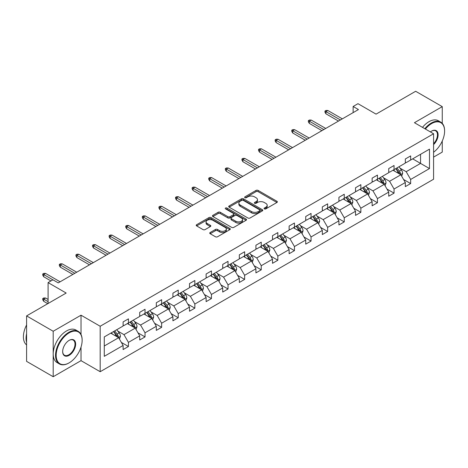 <?xml version="1.0" encoding="UTF-8"?>
<svg xmlns="http://www.w3.org/2000/svg" width="468" height="468" viewBox="0 0 468 468"><rect width="100%" height="100%" fill="white"/><g stroke="black" fill="none" stroke-linecap="round" stroke-linejoin="round"><path stroke-width="0.7" d="M264.361 208.886A1.035 0.597 0 0 0 265.824 208.886L276.921 202.48A1.48 0.854 0 0 0 277.354 201.878A1.48 0.854 0 0 0 276.921 201.275L258.12 190.417A1.48 0.854 0 0 0 256.031 190.417L244.928 196.829A1.035 0.597 0 0 0 244.629 197.25A1.035 0.597 0 0 0 244.928 197.671A1.035 0.597 0 0 0 246.39 197.671L247.829 196.841A4.727 2.732 0 0 1 254.516 196.841L256.078 197.748A4.727 2.732 0 0 1 257.464 199.678A4.727 2.732 0 0 1 256.078 201.609L254.645 202.433A1.035 0.597 0 0 0 254.34 202.86A1.035 0.597 0 0 0 254.645 203.282A1.035 0.597 0 0 0 256.107 203.282L257.54 202.451A4.727 2.732 0 0 1 264.227 202.451L265.795 203.358A4.727 2.732 0 0 1 267.181 205.288A4.727 2.732 0 0 1 265.795 207.213L264.361 208.044A1.035 0.597 0 0 0 264.057 208.465A1.035 0.597 0 0 0 264.361 208.886L264.361 208.044M442.26 123.371L442.26 106.634L415.654 91.278L376.067 114.133L357.979 103.685L353.135 106.482L353.135 112.624M433.584 157.108L442.26 152.1L442.26 141.026M81.022 334.468L81.022 315.192L53.194 331.256L53.194 376.722L26.594 361.366L26.594 315.9L66.181 293.044L48.087 282.596L48.087 303.486M53.194 331.256L26.594 315.9M210.173 232.514A1.48 0.854 0 0 0 209.74 233.117A1.48 0.854 0 0 0 210.173 233.719L215.45 236.767A1.48 0.854 0 0 0 217.538 236.767L229.864 229.648A1.48 0.854 0 0 0 230.297 229.045A1.48 0.854 0 0 0 229.864 228.442L211.062 217.591A1.48 0.854 0 0 0 208.974 217.591L196.648 224.704A1.48 0.854 0 0 0 196.215 225.307A1.48 0.854 0 0 0 196.648 225.909L203.018 229.589A1.48 0.854 0 0 0 205.107 229.589L210.384 226.541A1.48 0.854 0 0 0 210.816 225.939A1.48 0.854 0 0 0 210.384 225.336L207.219 223.511A3.949 2.281 0 0 1 206.066 221.902A3.949 2.281 0 0 1 208.506 219.79A3.949 2.281 0 0 1 212.811 220.288L225.19 227.43A3.949 2.281 0 0 1 226.348 229.045A3.949 2.281 0 0 1 223.909 231.157A3.949 2.281 0 0 1 219.597 230.66L217.538 229.466A1.48 0.854 0 0 0 215.45 229.466L210.173 232.514L210.173 233.719M48.087 282.596L52.931 279.805L58.254 282.877L358.453 109.553L353.135 106.482M81.022 315.192L100.181 326.249L433.584 133.76L433.584 179.226L100.181 371.715L100.181 326.249M442.26 106.634L414.432 122.704L433.584 133.76M247.935 218.012A1.48 0.854 0 0 0 250.023 218.012L262.349 210.892A1.48 0.854 0 0 0 262.782 210.29A1.48 0.854 0 0 0 262.349 209.687L243.547 198.83A1.48 0.854 0 0 0 241.459 198.83L229.133 205.949A1.48 0.854 0 0 0 228.7 206.552A1.48 0.854 0 0 0 229.133 207.154L247.935 218.012M225.939 209.114A1.035 0.597 0 0 1 226.992 209.26L226.992 208.032L246.104 219.065A1.48 0.854 0 0 1 246.537 219.667A1.48 0.854 0 0 1 246.104 220.27L233.778 227.389A1.48 0.854 0 0 1 231.689 227.389L212.887 216.532L212.887 215.327A1.48 0.854 0 0 0 212.454 215.929A1.48 0.854 0 0 0 212.887 216.532M212.887 215.327L218.164 212.279A1.48 0.854 0 0 1 220.252 212.279L227.875 216.684A1.48 0.854 0 0 0 229.969 216.684L233.468 214.666A1.48 0.854 0 0 0 233.901 214.057A1.48 0.854 0 0 0 233.468 213.455L225.529 208.874A1.035 0.597 0 0 1 225.225 208.453A1.035 0.597 0 0 1 225.863 207.897A1.035 0.597 0 0 1 226.992 208.032M104.276 336.913L123.113 326.038L123.113 321.92L128.437 318.848L128.437 322.967L139.716 316.45L139.716 312.337L145.033 309.266L145.033 313.379L156.318 306.868L156.318 302.749L161.636 299.678L161.636 303.796L172.914 297.285L172.914 293.167L178.238 290.096L178.238 294.208L189.517 287.697L189.517 283.579L194.84 280.507L194.84 284.626L206.119 278.115L206.119 273.996L211.442 270.925L211.442 275.044L222.721 268.527L222.721 264.414L228.039 261.343L228.039 265.455L239.323 258.944L239.323 254.826L244.641 251.755L244.641 255.873L255.92 249.362L255.92 245.244L261.243 242.172L261.243 246.285L272.522 239.774L272.522 235.661L277.846 232.584L277.846 236.703L289.125 230.192L289.125 226.073L294.442 223.002L294.442 227.12L305.727 220.603L305.727 216.491L311.045 213.42L311.045 217.532L322.329 211.021L322.329 206.903L327.647 203.832L327.647 207.95L338.926 201.439L338.926 197.32L344.249 194.249L344.249 198.368L355.528 191.851L355.528 187.738L360.851 184.661L360.851 188.779L372.13 182.268L372.13 178.15L377.448 175.079L377.448 179.197L388.732 172.686L388.732 168.568L394.05 165.496L394.05 169.609L405.335 163.098L405.335 158.98L410.652 155.908L410.652 160.027L429.489 149.152L429.489 168.568L410.652 179.443L410.652 183.555L405.335 186.633L405.335 182.514L394.05 189.025L394.05 193.144L388.732 196.215L388.732 192.096L377.448 198.613L377.448 202.726L372.13 205.797L372.13 201.685L360.851 208.196L360.851 212.314L355.528 215.385L355.528 211.267L344.249 217.778L344.249 221.896L338.926 224.968L338.926 220.849L327.647 227.366L327.647 231.479L322.329 234.556L322.329 230.437L311.045 236.948L311.045 241.067L305.727 244.138L305.727 240.02L294.442 246.537L294.442 250.649L289.125 253.72L289.125 249.608L277.846 256.119L277.846 260.237L272.522 263.308L272.522 259.19L261.243 265.701L261.243 269.82L255.92 272.891L255.92 268.772L244.641 275.289L244.641 279.402L239.323 282.473L239.323 278.361L228.039 284.872L228.039 288.99L222.721 292.061L222.721 287.943L211.442 294.454L211.442 298.572L206.119 301.644L206.119 297.531L194.84 304.042L194.84 308.16L189.517 311.232L189.517 307.113L178.238 313.624L178.238 317.743L172.914 320.814L172.914 316.696L161.636 323.212L161.636 327.325L156.318 330.396L156.318 326.284L145.033 332.795L145.033 336.913L139.716 339.984L139.716 335.866L128.437 342.377L128.437 346.495L123.113 349.567L123.113 345.454L104.276 356.323L104.276 336.913M127.372 323.581L135.246 328.126L123.967 334.638L117.807 331.081M123.967 334.638L128.437 342.377M135.246 328.126L139.716 335.866M123.113 325.055L123.967 325.547L128.437 322.967M143.968 313.993L151.848 318.538L140.564 325.055L134.404 321.498M140.564 325.055L145.033 332.795M151.848 318.538L156.318 326.284M139.716 315.467L140.564 315.959L145.033 313.379M160.571 304.411L168.445 308.956L157.166 315.467L151.006 311.91M157.166 315.467L161.636 323.212M168.445 308.956L172.914 316.696M156.318 305.885L157.166 306.376L161.636 303.796M177.173 294.822L185.047 299.374L173.768 305.885L167.608 302.328M173.768 305.885L178.238 313.624M185.047 299.374L189.517 307.113M172.914 296.303L173.768 296.794L178.238 294.208M193.775 285.24L201.649 289.786L190.371 296.303L184.211 292.746M190.371 296.303L194.84 304.042M201.649 289.786L206.119 297.531M189.517 286.714L190.371 287.206L194.84 284.626M210.378 275.658L218.252 280.203L206.967 286.714L200.813 283.158M206.967 286.714L211.442 294.454M218.252 280.203L222.721 287.943M206.119 277.132L206.967 277.623L211.442 275.044M226.974 266.07L234.854 270.615L223.569 277.132L217.409 273.575M223.569 277.132L228.039 284.872M234.854 270.615L239.323 278.361M222.721 267.544L223.569 268.035L228.039 265.455M243.576 256.487L251.451 261.033L240.172 267.544L234.012 263.987M240.172 267.544L244.641 275.289M251.451 261.033L255.92 268.772M239.323 257.962L240.172 258.453L244.641 255.873M260.179 246.905L268.053 251.451L256.774 257.962L250.614 254.405M256.774 257.962L261.243 265.701M268.053 251.451L272.522 259.19M255.92 248.379L256.774 248.871L261.243 246.285M276.781 237.317L284.655 241.862L273.376 248.379L267.216 244.822M273.376 248.379L277.846 256.119M284.655 241.862L289.125 249.608M272.522 238.791L273.376 239.283L277.846 236.703M293.383 227.735L301.257 232.28L289.973 238.791L283.819 235.234M289.973 238.791L294.442 246.537M301.257 232.28L305.727 240.02M289.125 229.209L289.973 229.7L294.442 227.12M309.98 218.146L317.86 222.698L306.575 229.209L300.415 225.652M306.575 229.209L311.045 236.948M317.86 222.698L322.329 230.437M305.727 219.621L306.575 220.112L311.045 217.532M326.582 208.564L334.456 213.11L323.177 219.621L317.017 216.07M323.177 219.621L327.647 227.366M334.456 213.11L338.926 220.849M322.329 210.038L323.177 210.53L327.647 207.95M343.184 198.982L351.058 203.527L339.78 210.038L333.62 206.482M339.78 210.038L344.249 217.778M351.058 203.527L355.528 211.267M338.926 200.456L339.78 200.947L344.249 198.368M359.787 189.394L367.661 193.939L356.382 200.456L350.222 196.899M356.382 200.456L360.851 208.196M367.661 193.939L372.13 201.685M355.528 190.868L356.382 191.359L360.851 188.779M376.389 179.811L384.263 184.357L372.978 190.868L366.824 187.311M372.978 190.868L377.448 198.613M384.263 184.357L388.732 192.096M372.13 181.286L372.978 181.777L377.448 179.197M392.985 170.223L400.86 174.775L389.581 181.286L383.421 177.729M389.581 181.286L394.05 189.025M400.86 174.775L405.335 182.514M388.732 171.697L389.581 172.189L394.05 169.609M412.677 158.857L420.551 163.408L406.183 171.697L400.023 168.147M406.183 171.697L410.652 179.443M429.489 168.568L420.551 163.408L420.551 154.311L429.489 149.152M53.194 376.722L81.022 360.658L100.181 371.715M405.335 162.115L406.183 162.607L410.652 160.027M104.276 346.004L118.644 337.709L110.77 333.163M118.644 337.709L123.113 345.454M403.574 179.472L410.652 183.555M386.977 189.054L394.05 193.144M370.375 198.643L377.448 202.726M353.773 208.225L360.851 212.314M337.171 217.813L344.249 221.896M320.568 227.395L327.647 231.479M303.972 236.978L311.045 241.067M287.37 246.566L294.442 250.649M270.767 256.148L277.846 260.237M254.165 265.736L261.243 269.82M237.563 275.319L244.641 279.402M220.966 284.901L228.039 288.99M204.364 294.489L211.442 298.572M187.762 304.071L194.84 308.16M171.159 313.659L178.238 317.743M154.557 323.242L161.636 327.325M137.961 332.824L145.033 336.913M121.358 342.412L128.437 346.495M81.022 360.658L81.022 347.08M264.771 209.032L265.795 208.441A4.727 2.732 0 0 0 267.181 206.517L267.181 205.288M257.464 199.678L257.464 200.907A4.727 2.732 0 0 1 256.078 202.837L255.06 203.428M276.898 202.492L258.12 191.646A1.48 0.854 0 0 0 256.031 191.646L245.343 197.818M262.326 210.904L243.547 200.064A1.48 0.854 0 0 0 241.459 200.064L229.15 207.166M259.734 210.711A1.035 0.597 0 0 0 260.038 210.29A1.035 0.597 0 0 0 259.734 209.869L243.231 200.339A1.035 0.597 0 0 0 241.769 200.339L240.254 201.217A4.727 2.732 0 0 0 238.873 203.147A4.727 2.732 0 0 0 240.254 205.072L251.538 211.589A4.727 2.732 0 0 0 258.225 211.589L259.734 210.711L259.734 211.94A1.035 0.597 0 0 0 260.038 211.518L260.038 210.29M238.873 203.147L238.873 204.376A4.727 2.732 0 0 0 240.254 206.3L240.254 205.072M259.734 211.94L258.225 212.817A4.727 2.732 0 0 1 251.538 212.817L240.254 206.3M212.911 216.544L218.164 213.507L218.164 212.279M233.901 214.057L233.901 215.292A1.48 0.854 0 0 1 233.468 215.894L229.969 217.912A1.48 0.854 0 0 1 227.875 217.912L220.252 213.507A1.48 0.854 0 0 0 218.164 213.507M226.992 209.26L246.086 220.282M235.79 221.253A3.949 2.281 0 0 0 240.096 221.744A3.949 2.281 0 0 0 242.535 219.638A3.949 2.281 0 0 0 241.377 218.024L237.019 215.508A1.48 0.854 0 0 0 234.93 215.508L231.432 217.526A1.48 0.854 0 0 0 230.999 218.129A1.48 0.854 0 0 0 231.432 218.731L235.79 221.253L235.79 222.481A3.949 2.281 0 0 0 240.096 222.973A3.949 2.281 0 0 0 242.535 220.867L242.535 219.638M230.999 218.129L230.999 219.357A1.48 0.854 0 0 0 231.432 219.96L231.432 218.731M235.79 222.481L231.432 219.96M226.348 229.045L226.348 230.274A3.949 2.281 0 0 1 223.909 232.385A3.949 2.281 0 0 1 219.597 231.888L217.538 230.695A1.48 0.854 0 0 0 215.45 230.695L210.19 233.731M206.066 221.902L206.066 223.131A3.949 2.281 0 0 0 207.219 224.739L207.219 223.511M210.36 226.553L207.219 224.739M229.841 229.659L211.062 218.819A1.48 0.854 0 0 0 208.974 218.819L196.665 225.921M401.673 176.173L402.65 173.347A3.99 2.305 -120 0 0 401.374 169.948L398.988 166.76M394.705 171.218L393.67 169.831M400.275 174.435L400.497 173.517A3.99 2.305 -120 0 0 399.356 171.118L396.963 167.93M395.969 168.503L398.596 172.013A2.03 1.176 60 0 1 398.964 172.633L400.497 173.517M395.688 168.667L398.081 171.855A3.99 2.305 60 0 1 399.069 173.739M340.417 119.966L325.921 111.6L325.921 113.812L324.967 112.273L324.967 111.045L325.921 111.6L327.84 110.495L342.33 118.86M325.921 113.812L338.504 121.072M324.967 111.045L326.032 110.43L327.84 110.495M433.584 152.264A18.363 10.6 120 0 0 444.6 131.087A18.363 10.6 120 0 0 431.619 123.593A18.363 10.6 120 0 0 425.389 129.028M424.833 128.706A18.814 10.863 -60 0 1 431.297 123.037A18.814 10.863 -60 0 1 440.704 122.107A18.814 10.863 -60 0 1 444.6 130.718A18.814 10.863 -60 0 1 444.6 130.905M430.402 131.923A9.179 5.3 -60 0 1 431.619 131.087L431.619 131.087A9.179 5.3 -60 0 1 438.03 133.731A9.179 5.3 -60 0 1 433.584 144.589M422.493 127.354A18.814 10.863 -60 0 1 428.957 121.686A18.814 10.863 -60 0 1 438.364 120.756L440.704 122.107M433.584 143.699A8.728 5.037 120 0 0 435.661 130.841A8.728 5.037 120 0 0 431.455 131.186M68.843 363.022L69.159 362.84A18.363 10.6 120 0 0 82.14 340.353A18.363 10.6 120 0 0 69.159 332.853A18.363 10.6 120 0 0 56.178 355.341A18.363 10.6 120 0 0 69.159 362.84L68.843 363.022A18.814 10.863 -60 0 1 59.436 363.958A18.814 10.863 -60 0 1 56.552 348.882A18.814 10.863 -60 0 1 68.843 332.303A18.814 10.863 -60 0 1 78.244 331.373A18.814 10.863 -60 0 1 82.14 339.984A18.814 10.863 -60 0 1 82.14 340.172M69.159 355.341A9.179 5.3 -60 0 1 62.665 351.597A9.179 5.3 -60 0 1 69.159 340.353L69.159 340.353A9.179 5.3 -60 0 1 75.652 344.097A9.179 5.3 -60 0 1 69.159 355.341M62.671 351.409A8.728 5.037 120 0 0 64.479 355.224A8.728 5.037 120 0 0 68.843 354.791A8.728 5.037 120 0 0 74.541 347.098A8.728 5.037 120 0 0 73.207 340.101A8.728 5.037 120 0 0 68.995 340.447M59.436 363.958L57.09 362.601A18.814 10.863 -60 0 1 54.212 347.531A18.814 10.863 -60 0 1 66.497 330.952A18.814 10.863 -60 0 1 75.904 330.022L78.244 331.373M26.594 342.319A18.814 10.863 -60 0 1 26.594 333.719M26.594 344.928A18.814 10.863 -60 0 1 26.594 324.962M385.07 185.755L386.047 182.929A3.99 2.305 -120 0 0 384.778 179.536L382.385 176.348M378.103 180.8L377.068 179.419M383.672 184.018L383.895 183.099A3.99 2.305 -120 0 0 382.754 180.701L380.367 177.512M379.367 178.092L381.993 181.602A2.03 1.176 60 0 1 382.362 182.216L383.895 183.099M379.086 178.249L381.478 181.438A3.99 2.305 60 0 1 382.473 183.321M368.468 195.343L369.445 192.518A3.99 2.305 -120 0 0 368.176 189.119L365.783 185.931M361.501 190.388L360.465 189.002M367.07 193.6L367.292 192.687A3.99 2.305 -120 0 0 366.151 190.289L363.765 187.101M362.764 187.674L365.397 191.184A2.03 1.176 60 0 1 365.765 191.804L367.292 192.687M362.489 187.838L364.876 191.026A3.99 2.305 60 0 1 365.871 192.91M323.815 129.554L309.325 121.183L309.325 123.394L308.365 121.861L308.365 120.633L309.325 121.183L311.238 120.077L325.734 128.448M309.325 123.394L321.902 130.66M308.365 120.633L309.43 120.019L311.238 120.077M307.213 139.136L292.722 130.771L292.722 132.982L291.763 131.444L291.763 130.215L292.722 130.771L294.635 129.665L309.132 138.031M292.722 132.982L305.3 140.242M291.763 130.215L292.828 129.601L294.635 129.665M351.866 204.925L352.849 202.1A3.99 2.305 -120 0 0 351.573 198.707L349.186 195.513M344.898 199.971L343.863 198.59M350.468 203.188L350.696 202.27A3.99 2.305 -120 0 0 349.549 199.871L347.162 196.683M346.162 197.262L348.795 200.772A2.03 1.176 60 0 1 349.163 201.386L350.696 202.27M345.887 197.42L348.274 200.608A3.99 2.305 60 0 1 349.268 202.492M290.616 148.725L276.12 140.353L276.12 142.564L275.161 141.032L275.161 139.803L276.12 140.353L278.033 139.248L292.529 147.613M276.12 142.564L288.697 149.83M275.161 139.803L276.225 139.189L278.033 139.248M335.269 214.514L336.246 211.682A3.99 2.305 -120 0 0 334.971 208.289L332.584 205.101M328.296 209.553L327.261 208.172M333.871 212.77L334.094 211.858A3.99 2.305 -120 0 0 332.953 209.459L330.56 206.265M329.56 206.844L332.192 210.354A2.03 1.176 60 0 1 332.561 210.969L334.094 211.858M329.285 207.002L331.672 210.196A3.99 2.305 60 0 1 332.666 212.074M274.014 158.307L259.518 149.935L259.518 152.153L258.558 150.614L258.558 149.386L259.518 149.935L261.436 148.83L275.927 157.201M259.518 152.153L272.095 159.412M258.558 149.386L259.623 148.771L261.436 148.83M318.667 224.096L319.644 221.27A3.99 2.305 -120 0 0 318.369 217.872L315.982 214.683M311.7 219.141L310.664 217.755M317.269 222.353L317.491 221.44A3.99 2.305 -120 0 0 316.35 219.042L313.958 215.853M312.963 216.427L315.59 219.937A2.03 1.176 60 0 1 315.959 220.557L317.491 221.44M312.683 216.59L315.075 219.779A3.99 2.305 60 0 1 316.064 221.662M257.412 167.889L242.915 159.524L242.915 161.735L241.962 160.196L241.962 158.968L242.915 159.524L244.834 158.418L259.325 166.784M242.915 161.735L255.499 168.995M241.962 158.968L243.027 158.354L244.834 158.418M302.065 233.678L303.042 230.853A3.99 2.305 -120 0 0 301.772 227.46L299.38 224.271M295.097 228.723L294.062 227.343M300.667 231.941L300.889 231.022A3.99 2.305 -120 0 0 299.748 228.624L297.361 225.436M296.361 226.015L298.988 229.525A2.03 1.176 60 0 1 299.356 230.139L300.889 231.022M296.08 226.173L298.473 229.361A3.99 2.305 60 0 1 299.467 231.245M240.809 177.477L226.319 169.106L226.319 171.317L225.36 169.785L225.36 168.556L226.319 169.106L228.232 168L242.728 176.372M226.319 171.317L238.896 178.583M225.36 168.556L226.424 167.942L228.232 168M285.462 243.266L286.439 240.441A3.99 2.305 -120 0 0 285.17 237.042L282.777 233.854M278.495 238.306L277.46 236.925M284.064 241.523L284.287 240.611A3.99 2.305 -120 0 0 283.146 238.212L280.759 235.018M279.759 235.597L282.391 239.107A2.03 1.176 60 0 1 282.76 239.727L284.287 240.611M279.484 235.761L281.871 238.949A3.99 2.305 60 0 1 282.865 240.833M224.207 187.06L209.717 178.694L209.717 180.905L208.757 179.367L208.757 178.138L209.717 178.694L211.63 177.588L226.126 185.954M209.717 180.905L222.294 188.165M208.757 178.138L209.822 177.524L211.63 177.588M268.86 252.849L269.843 250.023A3.99 2.305 -120 0 0 268.568 246.63L266.181 243.436M261.893 247.894L260.857 246.507M267.462 251.111L267.69 250.193A3.99 2.305 -120 0 0 266.544 247.794L264.157 244.606M263.156 245.179L265.789 248.689A2.03 1.176 60 0 1 266.157 249.309L267.69 250.193M262.881 245.343L265.268 248.531A3.99 2.305 60 0 1 266.263 250.415M207.611 196.642L193.114 188.276L193.114 190.488L192.155 188.955L192.155 187.721L193.114 188.276L195.027 187.171L209.524 195.536M193.114 190.488L205.692 197.748M192.155 187.721L193.22 187.106L195.027 187.171M252.264 262.437L253.241 259.605A3.99 2.305 -120 0 0 251.965 256.212L249.579 253.024M245.29 257.476L244.255 256.095M250.866 260.694L251.088 259.775A3.99 2.305 -120 0 0 249.947 257.377L247.554 254.188M246.554 254.767L249.187 258.277A2.03 1.176 60 0 1 249.555 258.892L251.088 259.775M246.279 254.925L248.666 258.114A3.99 2.305 60 0 1 249.66 259.997M191.008 206.23L176.512 197.859L176.512 200.076L175.553 198.537L175.553 197.309L176.512 197.859L178.431 196.753L192.921 205.124M176.512 200.076L189.09 207.336M175.553 197.309L176.617 196.695L178.431 196.753M235.661 272.019L236.638 269.194A3.99 2.305 -120 0 0 235.369 265.795L232.976 262.606M228.694 267.064L227.659 265.678M234.263 270.276L234.486 269.363A3.99 2.305 -120 0 0 233.345 266.965L230.952 263.776M229.958 264.35L232.584 267.86A2.03 1.176 60 0 1 232.953 268.48L234.486 269.363M229.677 264.514L232.069 267.702A3.99 2.305 60 0 1 233.058 269.586M174.406 215.812L159.91 207.447L159.91 209.658L158.956 208.12L158.956 206.891L159.91 207.447L161.829 206.341L176.319 214.707M159.91 209.658L172.493 216.918M158.956 206.891L160.021 206.277L161.829 206.341M219.059 281.601L220.036 278.776A3.99 2.305 -120 0 0 218.767 275.383L216.374 272.189M212.092 276.646L211.056 275.266M217.661 279.864L217.883 278.946A3.99 2.305 -120 0 0 216.742 276.547L214.356 273.359M213.355 273.938L215.982 277.448A2.03 1.176 60 0 1 216.351 278.062L217.883 278.946M213.075 274.096L215.467 277.284A3.99 2.305 60 0 1 216.462 279.168M157.804 225.4L143.313 217.029L143.313 219.24L142.354 217.708L142.354 216.479L143.313 217.029L145.226 215.923L159.723 224.295M143.313 219.24L155.891 226.506M142.354 216.479L143.419 215.865L145.226 215.923M202.457 291.19L203.434 288.364A3.99 2.305 -120 0 0 202.164 284.965L199.772 281.777M195.489 286.229L194.454 284.848M201.059 289.446L201.281 288.534A3.99 2.305 -120 0 0 200.14 286.135L197.753 282.941M196.753 283.52L199.386 287.03A2.03 1.176 60 0 1 199.754 287.65L201.281 288.534M196.478 283.678L198.865 286.872A3.99 2.305 60 0 1 199.859 288.756M141.201 234.983L126.711 226.617L126.711 228.829L125.752 227.29L125.752 226.062L126.711 226.617L128.624 225.512L143.12 233.877M126.711 228.829L139.288 236.088M125.752 226.062L126.816 225.447L128.624 225.512M185.854 300.772L186.837 297.946A3.99 2.305 -120 0 0 185.562 294.547L183.175 291.359M178.887 295.817L177.852 294.43M184.456 299.034L184.684 298.116A3.99 2.305 -120 0 0 183.538 295.717L181.151 292.529M180.151 293.103L182.783 296.613A2.03 1.176 60 0 1 183.152 297.233L184.684 298.116M179.876 293.266L182.263 296.455A3.99 2.305 60 0 1 183.257 298.338M124.605 244.565L110.109 236.2L110.109 238.411L109.149 236.872L109.149 235.644L110.109 236.2L112.022 235.094L126.518 243.459M110.109 238.411L122.686 245.671M109.149 235.644L110.214 235.03L112.022 235.094M169.258 310.36L170.235 307.529A3.99 2.305 -120 0 0 168.96 304.136L166.573 300.947M162.285 305.399L161.249 304.019M167.86 308.617L168.082 307.698A3.99 2.305 -120 0 0 166.941 305.3L164.549 302.112M163.548 302.691L166.181 306.201A2.03 1.176 60 0 1 166.549 306.815L168.082 307.698M163.274 302.849L165.66 306.037A3.99 2.305 60 0 1 166.655 307.921M108.003 254.153L93.506 245.782L93.506 247.993L92.553 246.46L92.553 245.232L93.506 245.782L95.425 244.676L109.916 253.048M93.506 247.993L106.084 255.259M92.553 245.232L93.612 244.618L95.425 244.676M152.656 319.942L153.633 317.117A3.99 2.305 -120 0 0 152.363 313.718L149.971 310.53M145.688 314.987L144.653 313.601M151.258 318.199L151.48 317.286A3.99 2.305 -120 0 0 150.339 314.888L147.946 311.7M146.952 312.273L149.579 315.783A2.03 1.176 60 0 1 149.947 316.403L151.48 317.286M146.671 312.437L149.064 315.625A3.99 2.305 60 0 1 150.052 317.509M91.4 263.736L76.904 255.37L76.904 257.581L75.951 256.043L75.951 254.814L76.904 255.37L78.823 254.264L93.313 262.63M76.904 257.581L89.487 264.841M75.951 254.814L77.015 254.2L78.823 254.264M136.053 329.525L137.03 326.699A3.99 2.305 -120 0 0 135.761 323.306L133.368 320.112M129.086 324.57L128.051 323.189M134.655 327.787L134.878 326.869A3.99 2.305 -120 0 0 133.737 324.47L131.35 321.282M130.35 321.861L132.976 325.371A2.03 1.176 60 0 1 133.345 325.985L134.878 326.869M130.069 322.019L132.462 325.207A3.99 2.305 60 0 1 133.456 327.091M74.798 273.324L60.308 264.952L60.308 267.164L59.348 265.631L59.348 264.402L60.308 264.952L62.221 263.847L76.717 272.212M60.308 267.164L72.885 274.429M59.348 264.402L60.413 263.788L62.221 263.847M119.451 339.113L120.428 336.287A3.99 2.305 -120 0 0 119.159 332.888L116.772 329.7M112.484 334.152L111.448 332.771M118.053 337.37L118.275 336.457A3.99 2.305 -120 0 0 117.135 334.058L114.748 330.864M113.747 331.443L116.38 334.953A2.03 1.176 60 0 1 116.748 335.568L118.275 336.457M113.472 331.601L115.859 334.795A3.99 2.305 60 0 1 116.854 336.673M43.705 301.328L42.746 299.789L42.746 298.561L43.811 297.946L45.618 298.011L43.705 299.116L43.705 301.328L47.771 303.673M42.746 298.561L48.087 301.644M45.618 298.011L48.087 299.432M52.878 279.835L43.705 274.541L43.705 276.752L42.746 275.213L42.746 273.985L43.705 274.541L45.618 273.429L60.115 281.8M43.705 276.752L50.959 280.94M42.746 273.985L43.811 273.37L45.618 273.429M265.795 208.441L265.795 207.213M254.645 203.282L254.645 202.433M256.078 202.837L256.078 201.609M244.928 197.671L244.928 196.829M256.031 191.646L256.031 190.417M258.12 191.646L258.12 190.417M276.921 202.48L276.921 201.275M229.133 207.154L229.133 205.949M241.459 200.064L241.459 198.83M243.547 200.064L243.547 198.83M262.349 210.892L262.349 209.687M251.538 212.817L251.538 211.589M258.225 212.817L258.225 211.589M220.252 213.507L220.252 212.279M227.875 217.912L227.875 216.684M229.969 217.912L229.969 216.684M233.468 215.894L233.468 214.666M246.104 220.27L246.104 219.065M215.45 230.695L215.45 229.466M217.538 230.695L217.538 229.466M219.597 231.888L219.597 230.66M210.384 226.541L210.384 225.336M196.648 225.909L196.648 224.704M208.974 218.819L208.974 217.591M211.062 218.819L211.062 217.591M229.864 229.648L229.864 228.442M400.573 174.605L402.626 173.423M399.356 171.118L401.374 169.948M396.946 172.511L398.081 171.855M383.976 184.193L386.024 183.006M382.754 180.701L384.778 179.536M380.344 182.093L381.478 181.438M367.374 193.775L369.422 192.594M366.151 190.289L368.176 189.119M363.741 191.681L364.876 191.026M350.772 203.358L352.819 202.176M349.549 199.871L351.573 198.707M347.139 201.263L348.274 200.608M334.17 212.946L336.217 211.764M332.953 209.459L334.971 208.289M330.543 210.846L331.672 210.196M317.567 222.528L319.621 221.346M316.35 219.042L318.369 217.872M313.94 220.434L315.075 219.779M300.971 232.116L303.018 230.929M299.748 228.624L301.772 227.46M297.338 230.016L298.473 229.361M284.368 241.699L286.416 240.517M283.146 238.212L285.17 237.042M280.736 239.604L281.871 238.949M267.766 251.281L269.814 250.099M266.544 247.794L268.568 246.63M264.133 249.187L265.268 248.531M251.164 260.869L253.211 259.687M249.947 257.377L251.965 256.212M247.537 258.769L248.666 258.114M234.562 270.451L236.615 269.27M233.345 266.965L235.369 265.795M230.935 268.357L232.069 267.702M217.965 280.039L220.013 278.852M216.742 276.547L218.767 275.383M214.332 277.939L215.467 277.284M201.363 289.622L203.41 288.44M200.14 286.135L202.164 284.965M197.73 287.527L198.865 286.872M184.761 299.204L186.808 298.022M183.538 295.717L185.562 294.547M181.128 297.11L182.263 296.455M168.158 308.792L170.206 307.611M166.941 305.3L168.96 304.136M164.531 306.692L165.66 306.037M151.556 318.375L153.609 317.193M150.339 314.888L152.363 313.718M147.929 316.28L149.064 315.625M134.959 327.957L137.007 326.775M133.737 324.47L135.761 323.306M131.327 325.863L132.462 325.207M118.357 337.545L120.405 336.363M117.135 334.058L119.159 332.888M114.724 335.445L115.859 334.795M444.6 131.087L444.6 130.718M82.14 340.353L82.14 339.984"/></g></svg>
